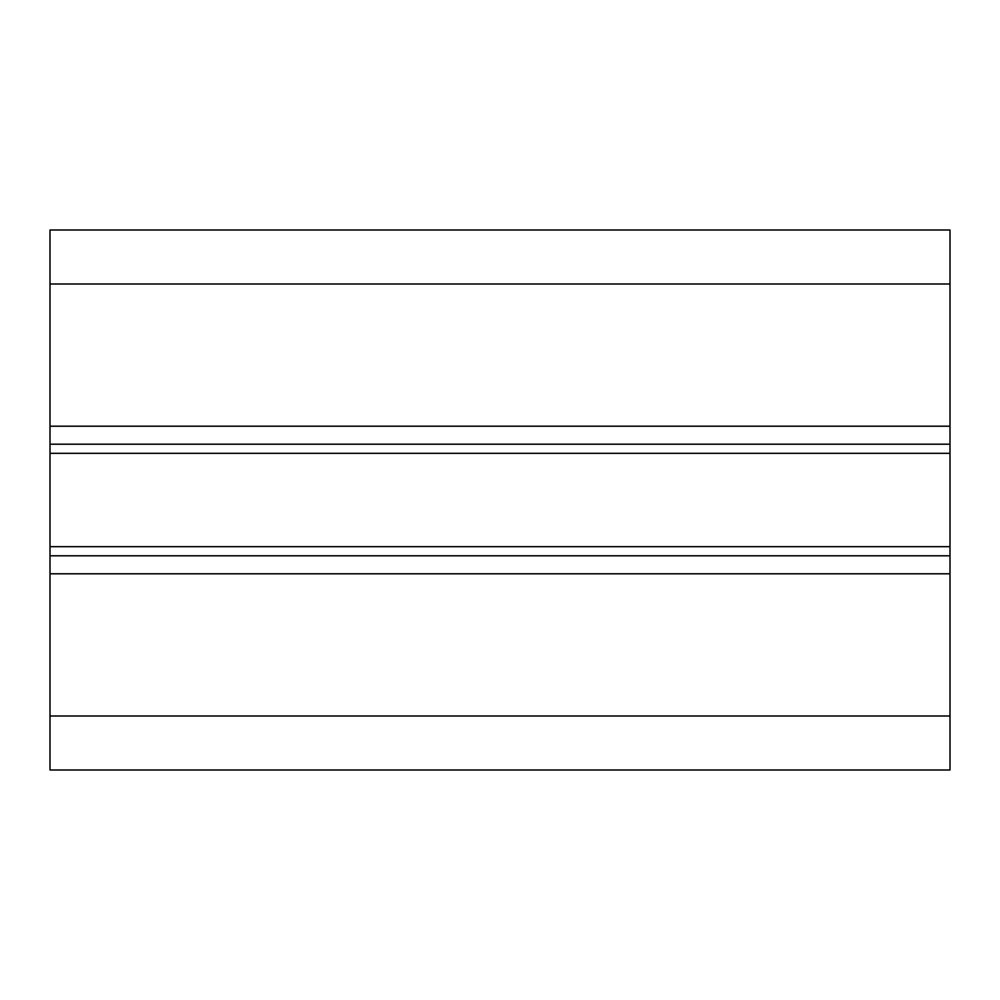 <?xml version="1.0" encoding="UTF-8"?>
<svg xmlns="http://www.w3.org/2000/svg" width="1000" height="1000" viewBox="0 0 1000 1000"><rect width="100%" height="100%" fill="white"/><g stroke="black" fill="none" stroke-linecap="round" stroke-linejoin="round"><path stroke-width="1.5" d="M950 444.2L950 770L50 770L50 230L950 230L950 444.2L50 444.2M950 555.8L50 555.8M950 453.325L50 453.325M950 546.675L50 546.675M950 573.8L50 573.8M950 716L50 716M950 284L50 284M950 426.2L50 426.2"/></g></svg>
